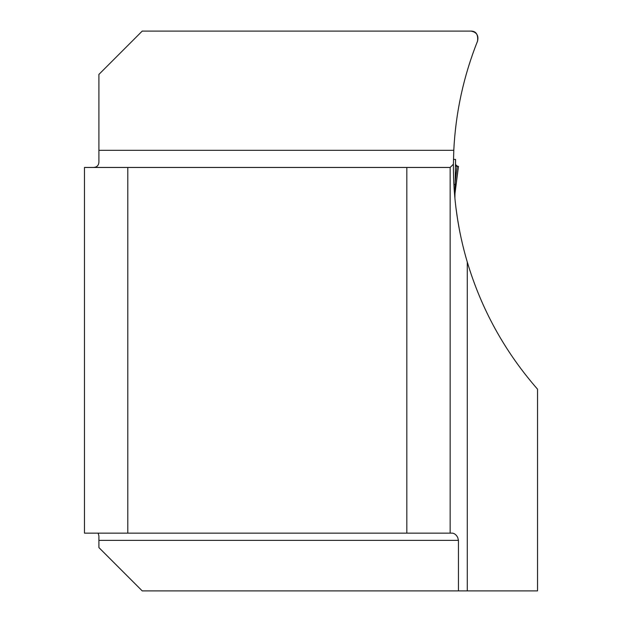 <?xml version="1.0" encoding="UTF-8"?>
<svg xmlns="http://www.w3.org/2000/svg" width="622" height="622" viewBox="0 0 622 622"><rect width="100%" height="100%" fill="white"/><g stroke="black" fill="none" stroke-linecap="round" stroke-linejoin="round"><path stroke-width="0.93" d="M127.79 167.45L84.468 167.45L84.468 533.14L127.79 533.14L127.79 167.45L450.157 167.45L453.415 164.192C453.197 197.438 457.815 230.07 467.285 262.087C481.514 309.531 504.932 351.897 537.532 389.178L537.532 590.9L142.228 590.9L98.906 547.578L98.906 536.008L98.175 533.14M453.415 164.192L453.788 150.322C455.662 112.566 463.592 76.125 477.579 41.005C478.792 35.368 476.561 32.072 470.877 31.1L142.228 31.1L98.906 74.422L98.906 160.748C99.139 165.452 96.9 167.683 92.211 167.45M456.082 208.72L457.551 219.061M457.574 219.193L457.699 219.97M458.033 222.038L459.44 229.876M459.433 229.899L457.52 218.858M458.445 590.9L458.445 540.362L457.66 537.284L456.323 535.355L454.581 533.832L452.684 533.14L406.835 533.14L406.835 167.45M127.79 533.14L406.835 533.14M450.157 167.45L450.157 533.14M477.579 41.005C478.201 34.366 475.97 31.061 470.877 31.1M453.477 159.411L455.584 159.419L455.498 164.597L457.66 166.369M454.169 184.586L455.148 184.509L454.907 198.278L454.993 193.411L458.461 166.369L457.504 166.369M455.584 159.426L455.148 184.509M455.498 164.597L454.993 193.411M455.187 182.293L457.084 166.214L458.461 166.369M455.467 166.214L457.94 166.432M455.001 192.913L458.406 166.369M467.285 262.087L467.285 590.9M98.906 150.322L453.788 150.322M458.445 540.362L98.906 540.362"/></g></svg>
